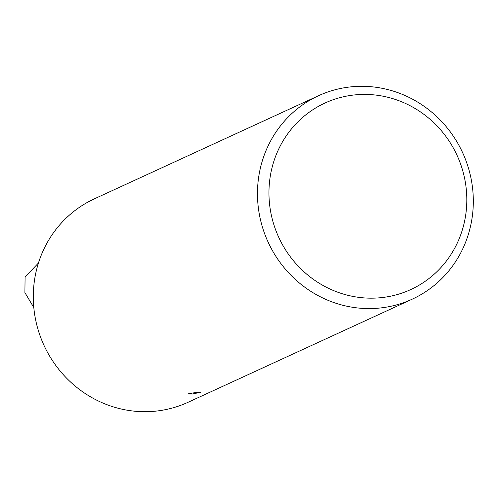 <?xml version="1.0" encoding="UTF-8"?>
<svg xmlns="http://www.w3.org/2000/svg" width="498" height="498" viewBox="0 0 498 498"><rect width="100%" height="100%" fill="white"/><g stroke="black" fill="none" stroke-linecap="round" stroke-linejoin="round"><path stroke-width="0.75" d="M412.195 299.18L188.02 402.303A111.988 107.045 -114.7 0 1 155.195 411.192A111.988 107.045 -114.7 0 1 37.773 328.587A111.988 107.045 -114.7 0 1 94.421 198.82L318.589 95.697A111.988 107.045 65.3 0 0 261.948 225.47A111.988 107.045 65.3 0 0 379.37 308.075A111.988 107.045 65.3 0 0 412.195 299.18A111.988 107.045 65.3 0 0 468.836 169.413A111.988 107.045 65.3 0 0 351.414 86.808A111.988 107.045 65.3 0 0 318.589 95.697M355.074 94.881A102.656 98.125 -114.7 0 1 459.243 238.579A102.656 98.125 -114.7 0 1 289.332 255.424A102.656 98.125 -114.7 0 1 355.074 94.881M195.882 392.48L200.37 392.306L192.558 394.005L188.026 393.868L195.882 392.48M33.802 307.565L24.9 292.612L25.087 277.013L38.452 263"/></g></svg>
